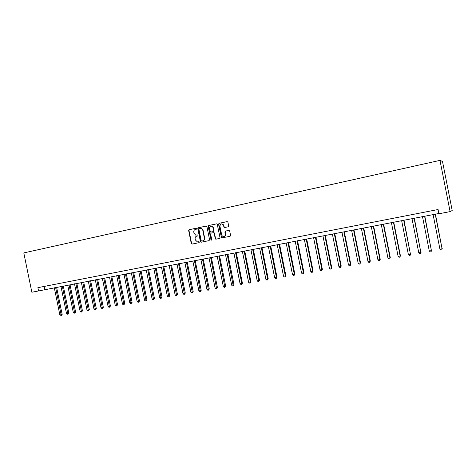 <?xml version="1.0" encoding="UTF-8"?>
<svg xmlns="http://www.w3.org/2000/svg" width="476" height="476" viewBox="0 0 476 476"><rect width="100%" height="100%" fill="white"/><g stroke="black" fill="none" stroke-linecap="round" stroke-linejoin="round"><path stroke-width="0.71" d="M196.683 228.623L196.118 228.212L189.174 229.7L188.669 230.557L191.281 243.504L192.078 244.087L199.039 242.671L199.396 242.07L198.968 241.653L197.344 241.873L195.362 239.963L195.148 238.881C194.987 237.459 195.535 236.542 196.778 236.138L197.683 235.947L198.04 235.346L197.689 234.948L195.654 235.096L194.012 233.258L193.791 232.175C193.637 230.747 194.178 229.831 195.422 229.42L196.326 229.224L196.683 228.623M228.135 226.796L228.67 225.916L227.909 222.149L227.088 221.602L219.067 223.315L218.538 224.19L221.542 237.899L230.057 236.346L230.592 235.465L229.67 230.902L228.855 230.372L225.404 231.092L224.874 231.967L225.321 234.192C225.202 236.274 224.232 236.929 222.411 236.15L221.691 234.942L219.936 226.243C220.352 223.726 221.501 223.286 223.375 224.922L223.94 227.153L224.69 227.522L228.135 226.796M38.55 290.955L37.878 287.665L438.075 209.529L438.914 213.766L450.106 211.612L439.979 160.388L23.8 252.911L31.856 292.246L438.86 213.498M206.929 226.665L206.12 226.076L198.308 227.748L197.796 228.611L200.426 241.635L201.045 242.23L209.053 240.63L209.571 239.761L206.929 226.665M208.619 225.547L216.532 223.851L217.205 224.113L220.013 237.631L219.484 238.5L215.741 239.172L215.265 238.601L214.188 233.27L213.367 232.681L211.124 233.145L210.606 234.013L211.719 239.553L211.165 240.154L208.095 226.415L208.619 225.547L216.699 223.839M450.106 211.612L452.2 210.523L442.496 161.429L439.979 160.388M44.113 286.451L44.744 289.545M197.588 234.93L196.88 235.073M198.903 241.647L198.236 241.784M196.255 228.206L189.484 229.652L188.984 230.509L191.596 243.444L192.322 244.039M206.286 226.064L198.611 227.701L198.099 228.569L200.729 241.576L201.461 242.177M199.236 228.605L198.879 229.212L201.187 240.648L201.604 241.064L202.711 240.868C203.966 240.463 204.513 239.547 204.359 238.113L202.776 230.271L201.556 228.593L199.236 228.605M200.497 228.361L201.854 228.551L203.079 230.229L204.662 238.06C204.817 239.487 204.263 240.41 203.014 240.808L201.753 241.058M213.421 232.669L214.48 233.222L215.557 238.547L216.3 239.148M208.916 225.505L208.393 226.374L211.082 239.69L211.493 240.106M213.07 227.736L212.415 226.582C210.6 225.743 209.624 226.38 209.494 228.492L210.469 232.05L213.165 231.657L213.688 230.789L213.07 227.736L213.367 227.695L212.707 226.54L211.148 226.13M213.367 227.695L213.98 230.741L213.456 231.61L211.213 232.08M221.62 223.863L223.66 224.88L224.226 227.111L224.827 227.492M224.006 236.507C225.196 236.239 225.725 235.447 225.606 234.138L225.321 234.192M228.974 230.36L225.689 231.044L225.16 231.919L225.606 234.138M227.254 221.584L219.353 223.274L218.823 224.148L221.483 237.334L222.232 237.94M54.294 287.7L59.857 314.933L61.196 314.701L62.16 314.416L56.608 287.254M62.16 314.416L61.255 315.523L55.621 287.445M61.255 315.523L59.857 314.933M60.964 286.415L66.557 313.773L67.901 313.541L68.859 313.256L63.284 285.963M68.859 313.256L67.955 314.362L62.308 286.153M67.955 314.362L66.557 313.773M67.699 285.112L73.316 312.607L74.672 312.369L75.624 312.089L70.026 284.666M75.624 312.089L74.72 313.196L69.056 284.85M74.72 313.196L73.316 312.607M74.5 283.803L80.135 311.423L81.509 311.185L82.449 310.905L76.826 283.351M82.449 310.905L81.551 312.018L75.868 283.535M81.551 312.018L81.003 312.113L80.135 311.423M81.366 282.476L87.025 310.233L88.411 309.989L89.339 309.709L83.693 282.03M89.339 309.709L88.447 310.828L82.747 282.209M88.447 310.828L87.893 310.923L87.025 310.233M88.298 281.137L93.98 309.031L95.379 308.787L96.295 308.507L90.624 280.691M96.295 308.507L95.408 309.632L89.69 280.87M95.408 309.632L94.849 309.727L93.98 309.031M95.295 279.787L101.001 307.811L102.417 307.567L103.322 307.294L97.628 279.341M103.322 307.294L102.441 308.418L96.699 279.519M102.441 308.418L101.876 308.513L101.001 307.811M102.358 278.424L108.094 306.586L109.522 306.342L110.414 306.062L104.696 277.978M110.414 306.062L109.534 307.193L103.78 278.151M109.534 307.193L108.962 307.294L108.094 306.586M109.492 277.05L115.251 305.348L116.691 305.098L117.572 304.824L111.83 276.598M117.572 304.824L116.703 305.955L110.932 276.77M116.703 305.955L116.126 306.056L115.251 305.348M116.697 275.658L122.481 304.099L123.939 303.843L124.801 303.569L119.036 275.205M124.801 303.569L123.939 304.711L118.149 275.378M123.939 304.711L123.355 304.813L122.481 304.099M123.974 274.253L129.781 302.831L131.251 302.581L132.108 302.308L126.313 273.801M132.108 302.308L131.245 303.45L125.438 273.974M131.245 303.45L130.656 303.551L129.781 302.831M131.322 272.837L137.153 301.558L138.635 301.302L139.48 301.028L133.661 272.385M139.48 301.028L138.623 302.177L132.798 272.552M138.623 302.177L138.034 302.278L137.153 301.558M138.742 271.403L144.603 300.267L146.096 300.011L146.929 299.743L141.086 270.951M146.929 299.743L146.078 300.892L140.236 271.118M146.078 300.892L145.477 300.993L144.603 300.267M146.233 269.957L152.118 298.97L153.635 298.708L154.45 298.44L148.577 269.505M154.45 298.44L153.605 299.594L147.744 269.672M153.605 299.594L152.998 299.696L152.118 298.97M153.808 268.5L159.716 297.655L161.245 297.387L162.042 297.125L156.152 268.048M162.042 297.125L161.209 298.279L155.331 268.208M161.209 298.279L160.596 298.387L159.716 297.655M161.453 267.024L167.385 296.328L168.932 296.06L169.718 295.798L163.798 266.572M169.718 295.798L168.885 296.959L162.988 266.727M168.885 296.959L168.272 297.066L167.385 296.328M169.176 265.537L175.138 294.983L176.697 294.715L177.471 294.454L171.521 265.078M177.471 294.454L176.644 295.62L170.729 265.233M176.644 295.62L176.019 295.727L175.138 294.983M176.977 264.025L182.968 293.627L184.539 293.359L185.301 293.097L179.327 263.573M185.301 293.097L184.48 294.269L178.548 263.728M184.48 294.269L183.849 294.376L182.968 293.627M184.861 262.508L190.876 292.258L192.465 291.984L193.208 291.728L187.211 262.056M193.208 291.728L192.399 292.901L186.443 262.199M192.399 292.901L191.763 293.014L190.876 292.258M192.822 260.973L198.867 290.878L200.473 290.598L201.199 290.342L195.172 260.515M201.199 290.342L200.396 291.526L194.422 260.664M200.396 291.526L199.753 291.633L198.867 290.878M200.866 259.42L206.941 289.479L208.565 289.2L209.273 288.95L203.222 258.962M209.273 288.95L208.476 290.128L202.484 259.105M208.476 290.128L207.828 290.241L206.941 289.479M209 257.849L215.093 288.069L216.735 287.784L217.431 287.534L211.35 257.397M217.431 287.534L216.639 288.724L210.63 257.534M216.639 288.724L215.985 288.837L215.093 288.069M217.211 256.267L223.339 286.641L224.999 286.356L225.672 286.106L219.567 255.808M225.672 286.106L224.892 287.302L218.865 255.945M224.892 287.302L224.226 287.415L223.339 286.641M225.511 254.66L231.669 285.201L233.341 284.91L234.002 284.666L227.867 254.208M234.002 284.666L233.228 285.862L227.183 254.339M233.228 285.862L232.556 285.975L231.669 285.201M233.9 253.042L240.082 283.744L241.778 283.452L242.421 283.208L236.257 252.589M242.421 283.208L241.653 284.41L241.778 283.452L235.59 252.72M241.653 284.41L240.975 284.523L240.082 283.744M242.379 251.405L248.591 282.274L250.305 281.976L250.929 281.738L244.735 250.953M250.929 281.738L250.168 282.94L250.305 281.976L244.087 251.078M250.168 282.94L249.483 283.059L248.591 282.274M250.947 249.757L257.189 280.786L258.914 280.489L259.521 280.245L253.303 249.299M259.521 280.245L258.771 281.453L258.914 280.489L252.673 249.424M258.771 281.453L258.081 281.572L257.189 280.786M259.604 248.085L265.876 279.281L267.625 278.978L268.214 278.746L261.961 247.627M268.214 278.746L267.47 279.953L267.625 278.978L261.348 247.746M267.47 279.953L266.768 280.078L265.876 279.281M268.363 246.395L274.658 277.764L276.425 277.454L276.996 277.222L270.713 245.943M276.996 277.222L276.258 278.436L276.425 277.454L270.124 246.056M276.258 278.436L275.556 278.561L274.658 277.764M277.21 244.688L283.535 276.223L285.326 275.913L285.874 275.687L279.567 244.236M285.874 275.687L285.148 276.907L285.326 275.913L278.99 244.343M285.148 276.907L284.434 277.032L283.535 276.223M286.153 242.962L292.514 274.67L294.317 274.36L294.846 274.134L288.51 242.504M294.846 274.134L294.132 275.354L294.317 274.36L287.956 242.611M294.132 275.354L293.406 275.479L292.514 274.67M295.197 241.219L301.588 273.105L303.414 272.784L303.92 272.564L297.554 240.761M303.92 272.564L303.212 273.789L303.414 272.784L297.018 240.862M303.212 273.789L302.486 273.914L301.588 273.105M304.342 239.452L310.763 271.516L312.607 271.195L313.095 270.975L306.693 239M313.095 270.975L312.399 272.207L312.607 271.195L306.181 239.095M312.399 272.207L311.655 272.332L310.763 271.516M313.589 237.667L320.033 269.91L321.901 269.589L322.371 269.368L315.939 237.215M322.371 269.368L321.681 270.606L321.901 269.589L315.445 237.31M321.681 270.606L320.931 270.737L320.033 269.91M322.936 235.864L329.416 268.285L331.302 267.958L331.748 267.744L325.286 235.412M331.748 267.744L331.07 268.988L331.302 267.958L324.816 235.501M331.07 268.988L330.314 269.118L329.416 268.285M332.385 234.043L338.9 266.643L340.81 266.316L341.232 266.102L334.735 233.585M341.232 266.102L340.56 267.351L340.81 266.316L334.289 233.674M340.56 267.351L339.799 267.482L338.9 266.643M341.947 232.193L348.492 264.983L350.419 264.65L350.818 264.442L344.297 231.741M350.818 264.442L350.163 265.691L350.419 264.65L343.868 231.824M350.163 265.691L349.39 265.828L348.492 264.983M351.615 230.33L358.19 263.305L360.142 262.966L360.516 262.764L353.96 229.878M360.516 262.764L359.874 264.019L360.142 262.966L353.561 229.956M359.874 264.019L359.088 264.156L358.19 263.305M361.391 228.444L368.002 261.61L369.977 261.264L370.328 261.062L363.735 227.992M370.328 261.062L369.691 262.324L369.977 261.264L363.361 228.064M369.691 262.324L368.9 262.46L368.002 261.61M371.286 226.534L377.926 259.89L379.919 259.545L380.247 259.349L373.624 226.082M380.247 259.349L379.622 260.61L379.919 259.545L373.273 226.148M379.622 260.61L378.825 260.753L377.926 259.89M381.288 224.607L387.964 258.153L389.981 257.808L390.284 257.611L383.632 224.154M390.284 257.611L389.671 258.879L389.981 257.808L383.305 224.214M389.671 258.879L388.862 259.021L387.964 258.153M391.409 222.649L398.115 256.397L400.161 256.046L400.435 255.85L393.747 222.203M400.435 255.85L399.834 257.129L400.161 256.046L393.45 222.256M399.834 257.129L399.019 257.266L398.115 256.397M401.649 220.674L408.39 254.618L410.455 254.261L403.987 220.227M410.705 254.071L410.116 255.356L410.455 254.261L403.707 220.275M410.116 255.356L409.289 255.499L408.39 254.618M412.008 218.674L418.779 252.821L420.873 252.458L414.34 218.228M421.093 252.274L420.522 253.559L420.873 252.458L414.096 218.276M420.522 253.559L419.683 253.702L418.779 252.821M422.492 216.651L429.298 251.001L431.417 250.638L424.818 216.205M431.607 250.453L431.048 251.745L431.417 250.638L424.598 216.247M431.048 251.745L430.197 251.887L429.298 251.001M433.095 214.611L439.937 249.162L442.079 248.787L435.421 214.158M442.246 248.615L441.698 249.906L442.079 248.787L435.231 214.194M441.698 249.906L440.841 250.055L439.937 249.162M191.596 243.444L191.281 243.504M188.984 230.509L188.669 230.557M189.484 229.652L189.174 229.7M200.729 241.576L200.426 241.635M198.099 228.569L197.796 228.611M198.611 227.701L198.308 227.748M203.014 240.808L202.711 240.868M204.662 238.06L204.359 238.113M203.079 230.229L202.776 230.271M211.082 239.69L210.785 239.743M208.393 226.374L208.095 226.415M192.25 244.039L191.941 244.099M201.348 242.177L201.045 242.23M201.854 228.551L201.556 228.593M214.146 232.722L213.849 232.77M211.463 240.1L211.165 240.154"/></g></svg>
